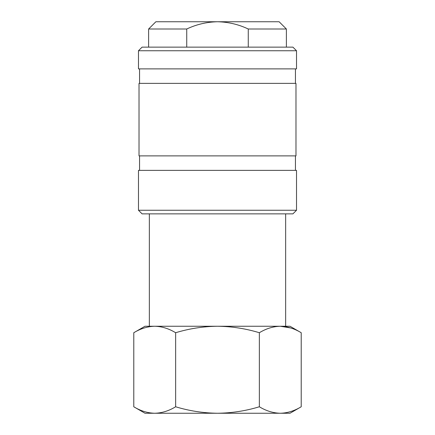 <?xml version="1.0" encoding="UTF-8"?>
<svg xmlns="http://www.w3.org/2000/svg" width="435" height="435" viewBox="0 0 435 435"><rect width="100%" height="100%" fill="white"/><g stroke="black" fill="none" stroke-linecap="round" stroke-linejoin="round"><path stroke-width="0.65" d="M153.337 413.25L289.998 413.25L301.216 406.774C294.354 410.928 287.377 413.087 280.287 413.25C273.109 413.06 266.133 410.901 259.358 406.774C245.693 410.923 231.741 413.081 217.5 413.25C203.227 413.076 189.274 410.917 175.642 406.774C168.807 410.923 161.831 413.081 154.713 413.25C147.579 413.076 140.603 410.917 133.784 406.774L133.784 332.726C140.619 328.577 147.595 326.419 154.713 326.25L280.287 326.25C287.377 326.413 294.354 328.572 301.216 332.726L301.216 406.774M138.477 210.252L142.098 213.873L292.902 213.873L296.523 210.252L296.523 170.373L138.477 170.373L138.477 210.252L296.523 210.252M139.021 155.877L295.979 155.877L295.979 83.373L139.021 83.373L139.021 155.877M138.477 68.877L296.523 68.877L296.523 50.748L138.477 50.748L138.477 68.877M138.477 50.748L142.098 47.127L292.902 47.127L296.523 50.748M286.377 47.127L286.377 28.998L248.26 28.998C238.51 24.398 228.261 21.984 217.5 21.75L279.123 21.75L286.377 28.998M248.26 47.127L248.26 28.998M148.623 47.127L148.623 28.998L186.74 28.998L186.74 47.127M148.623 28.998L155.877 21.75L217.5 21.75C206.728 21.989 196.473 24.404 186.74 28.998M133.784 406.774L145.002 413.25L154.713 413.25M290.781 327.968L280.287 326.25L289.998 326.25L301.216 332.726M133.784 332.726L145.002 326.25L154.713 326.25C161.847 326.424 168.823 328.583 175.642 332.726C189.307 328.577 203.259 326.419 217.5 326.25C231.773 326.424 245.726 328.583 259.358 332.726C266.133 328.599 273.109 326.44 280.287 326.25L280.287 326.25M149.455 412.81L153.365 413.223M175.642 332.726L175.642 406.774M259.358 332.726L259.358 406.774M149.352 326.25L149.352 213.873M139.564 170.373L139.564 155.877M139.564 83.373L139.564 68.877M295.436 83.373L295.436 68.877M295.436 170.373L295.436 155.877M285.648 326.25L285.648 213.873"/></g></svg>
